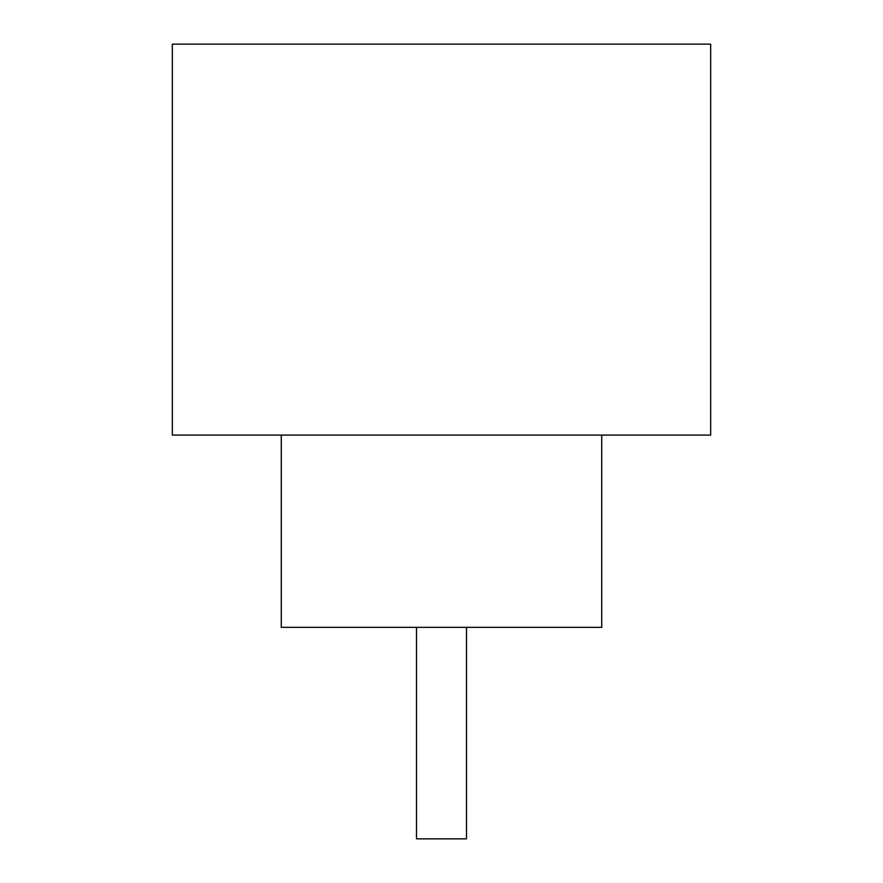 <?xml version="1.0" encoding="UTF-8"?>
<svg xmlns="http://www.w3.org/2000/svg" width="883" height="883" viewBox="0 0 883 883"><rect width="100%" height="100%" fill="white"/><g stroke="black" fill="none" stroke-linecap="round" stroke-linejoin="round"><path stroke-width="1.32" d="M466.5 627.36L466.5 838.85L416.5 838.85L416.5 627.36M281.28 435.087L281.28 627.36L601.72 627.36L601.72 435.087M710.672 435.087L172.328 435.087L172.328 44.15L710.672 44.15L710.672 435.087"/></g></svg>

